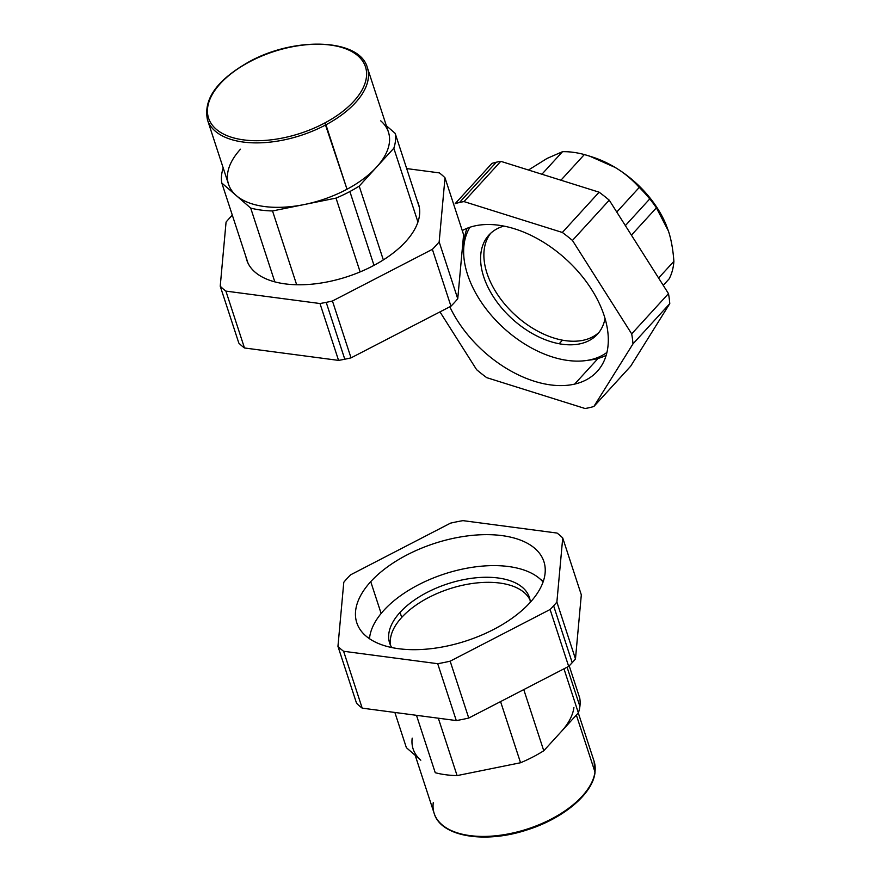 <?xml version="1.0" encoding="UTF-8"?>
<svg xmlns="http://www.w3.org/2000/svg" width="881" height="881" viewBox="0 0 881 881"><rect width="100%" height="100%" fill="white"/><g stroke="black" fill="none" stroke-linecap="round" stroke-linejoin="round"><path stroke-width="1.32" d="M572.21 662.677A127.701 66.504 161.9 0 1 568.674 666.377L550.096 609.509A127.701 66.504 -18.1 0 0 553.62 605.809L572.21 662.677L553.62 605.809A127.701 66.504 -18.1 0 0 556.88 602.064L575.469 658.944A127.701 66.504 161.9 0 1 572.21 662.677A127.701 66.504 -18.1 0 0 575.469 658.944L556.88 602.064A127.701 66.504 161.9 0 1 553.62 605.809A127.701 66.504 161.9 0 1 550.096 609.509L450.158 661.179L468.747 718.048A127.701 66.504 161.9 0 1 456.292 720.57L437.703 663.701A127.701 66.504 -18.1 0 0 450.158 661.179A127.701 66.504 161.9 0 1 437.703 663.701L343.612 651.279L362.201 708.148A127.701 66.504 161.9 0 1 356.541 703.225L337.952 646.357A127.701 66.504 -18.1 0 0 343.612 651.279A127.701 66.504 161.9 0 1 337.952 646.357L343.788 582.264A127.701 66.504 161.9 0 1 347.059 578.531A127.701 66.504 -18.1 0 0 343.788 582.264L337.952 646.357L356.541 703.225A127.701 66.504 -18.1 0 0 362.201 708.148L343.612 651.279L437.703 663.701L456.292 720.57L362.201 708.148L456.292 720.57A127.701 66.504 -18.1 0 0 468.747 718.048L450.158 661.179L550.096 609.509L568.674 666.377L468.747 718.048L568.674 666.377A127.701 66.504 -18.1 0 0 572.21 662.677M350.583 574.83A127.701 66.504 -18.1 0 0 347.059 578.531A127.701 66.504 161.9 0 1 350.583 574.83L450.51 523.149A127.701 66.504 161.9 0 1 462.977 520.638A127.701 66.504 -18.1 0 0 450.51 523.149L350.583 574.83M581.317 594.84L562.728 537.972A127.701 66.504 -18.1 0 0 557.056 533.06A127.701 66.504 161.9 0 1 562.728 537.972L556.88 602.064L562.728 537.972L581.317 594.84L575.469 658.944L581.317 594.84M370.736 581.658L381.132 613.473L370.736 581.658A98.43 51.252 161.9 0 1 469.518 535.659A98.43 51.252 161.9 0 1 543.896 561.582A98.43 51.252 161.9 0 1 529.944 602.681A98.43 51.252 161.9 0 1 431.15 648.669A98.43 51.252 161.9 0 1 356.783 622.746A98.43 51.252 161.9 0 1 370.736 581.658A98.43 51.252 -18.1 0 0 398.675 648.713A98.43 51.252 -18.1 0 0 529.944 602.681A98.43 51.252 -18.1 0 0 502.005 535.615A98.43 51.252 -18.1 0 0 370.736 581.658M462.977 520.638L557.056 533.06L462.977 520.638M543.291 581.35A96.866 50.448 -18.1 0 0 540.251 579.136A96.866 50.448 161.9 0 1 543.291 581.35M370.086 634.76A96.866 50.448 -18.1 0 0 368.941 638.34A96.866 50.448 161.9 0 1 370.086 634.76M401.714 617.427A73.508 38.279 161.9 0 1 473.064 583.387A73.508 38.279 161.9 0 1 530.032 599.972A73.508 38.279 -18.1 0 0 473.064 583.387A73.508 38.279 -18.1 0 0 401.714 617.427A73.508 38.279 -18.1 0 0 390.635 645.531A73.508 38.279 161.9 0 1 401.714 617.427L400.062 612.372L401.714 617.427M523.766 689.592L543.764 750.755A90.325 47.034 161.9 0 1 520.561 762.748L500.573 701.595L520.561 762.748A90.325 47.034 -18.1 0 0 543.764 750.755L578.365 712.883L563.961 668.811L578.365 712.883A90.325 47.034 -18.1 0 0 579.896 706.419L567.078 667.203L579.896 706.419A90.325 47.034 161.9 0 1 578.365 712.883L561.065 731.825A84.102 43.797 -18.1 0 0 573.905 707.553A84.102 43.797 161.9 0 1 561.065 731.825L543.764 750.755L523.766 689.592M438.32 718.191L457.085 775.599A90.325 47.034 161.9 0 1 435.247 772.714L416.482 715.306L435.247 772.714A90.325 47.034 -18.1 0 0 457.085 775.599L520.561 762.748L457.085 775.599L438.32 718.191M413.112 748.96A84.102 43.797 -18.1 0 0 420.81 760.193L406.372 747.672L394.864 712.454L406.372 747.672L420.81 760.193A84.102 43.797 161.9 0 1 412.198 738.124M569.214 665.838L579.72 698.005A90.325 47.034 161.9 0 1 579.896 706.419A90.325 47.034 -18.1 0 0 579.72 698.005L569.214 665.838M594.972 772.009A84.102 43.797 161.9 0 1 517.874 831.785A84.102 43.797 161.9 0 1 434.179 813.416A84.102 43.797 -18.1 0 0 517.874 831.785A84.102 43.797 -18.1 0 0 594.972 772.009A1.553 1.288 7.5 0 1 595.016 772.494A1.553 1.288 -172.5 0 0 594.972 772.009L576.361 715.075L594.972 772.009A84.102 43.797 -18.1 0 0 594.047 761.162A84.102 43.797 161.9 0 1 594.972 772.009M433.265 802.569A84.102 43.797 -18.1 0 0 434.179 813.416L415.193 755.314M391.748 647.546A73.508 38.279 161.9 0 1 389.633 643.053A73.508 38.279 161.9 0 1 400.062 612.372A73.508 38.279 161.9 0 1 473.835 578.024A73.508 38.279 161.9 0 1 529.382 597.384A73.508 38.279 161.9 0 1 530.329 602.252A73.508 38.279 -18.1 0 0 478.273 577.595A73.508 38.279 -18.1 0 0 400.062 612.372A73.508 38.279 -18.1 0 0 391.748 647.546M369.502 638.736A93.441 48.664 161.9 0 1 383.94 610.247A93.441 48.664 161.9 0 1 468.163 567.981A93.441 48.664 161.9 0 1 543.07 582A93.441 48.664 -18.1 0 0 468.163 567.981A93.441 48.664 -18.1 0 0 383.94 610.247A93.441 48.664 -18.1 0 0 369.502 638.736M588.321 360.208A97.02 60.932 -137.6 0 0 606.161 355.373A97.02 60.932 42.4 0 1 588.321 360.208M467.051 228.3A97.02 60.932 -137.6 0 0 463.858 246.493A97.02 60.932 42.4 0 1 467.051 228.3M562.452 340.165A73.508 46.164 42.4 0 1 497.82 294.959A73.508 46.164 42.4 0 1 490.607 233.355A73.508 46.164 -137.6 0 0 497.82 294.959A73.508 46.164 -137.6 0 0 562.452 340.165A73.508 46.164 -137.6 0 0 599.003 332.379A73.508 46.164 42.4 0 1 562.452 340.165L559.182 343.744L562.452 340.165M669.164 278.859A90.325 56.725 -137.6 0 0 673.888 261.327C673.018 249.466 671.19 239.357 668.415 230.998C671.19 239.357 673.018 249.466 673.888 261.327L658.603 278.044L673.888 261.327A90.325 56.725 42.4 0 1 669.164 278.859L663.239 285.345L669.164 278.859M547.068 158.426L528.468 170.022L547.068 158.426L562.519 151.686L541.903 174.24L562.519 151.686L547.068 158.426M592.461 157.049A84.102 52.805 42.4 0 1 615.081 167.412L589.719 156.179L584.356 154.56A90.325 56.725 -137.6 0 0 562.519 151.686A90.325 56.725 42.4 0 1 584.356 154.56C596.25 157.93 606.502 162.214 615.081 167.412C623.748 172.522 631.809 179.195 639.276 187.411L616.766 212.046L639.276 187.411A90.325 56.725 42.4 0 1 649.749 198.919A90.325 56.725 42.4 0 1 656.4 207.828L668.415 230.998L665.915 224.325L656.4 207.828L631.424 235.161L656.4 207.828A90.325 56.725 -137.6 0 0 649.749 198.919L625.367 225.613L649.749 198.919A90.325 56.725 -137.6 0 0 639.276 187.411C631.809 179.195 623.748 172.522 615.081 167.412A84.102 52.805 -137.6 0 0 592.461 157.049L589.719 156.179M560.933 180.209L584.356 154.56L560.933 180.209M665.871 224.203A84.102 52.805 -137.6 0 0 649.385 197.179A84.102 52.805 -137.6 0 0 615.081 167.412A84.102 52.805 42.4 0 1 649.385 197.179A84.102 52.805 42.4 0 1 665.816 224.06A84.102 52.805 42.4 0 1 665.871 224.203M585.061 408.509A127.701 80.193 -137.6 0 0 589.554 407.628A127.701 80.193 -137.6 0 0 593.882 406.471L630.664 366.21L593.882 406.471A127.701 80.193 42.4 0 1 589.554 407.628A127.701 80.193 42.4 0 1 585.061 408.509L486.719 377.652A127.701 80.193 42.4 0 1 476.599 369.668A127.701 80.193 -137.6 0 0 486.719 377.652L585.061 408.509M455.18 203.632L491.961 163.37A127.701 80.193 42.4 0 1 496.3 162.214L459.508 202.487A127.701 80.193 -137.6 0 0 455.18 203.632A127.701 80.193 42.4 0 1 459.508 202.487L496.3 162.214A127.701 80.193 42.4 0 1 500.793 161.333L464.001 201.595A127.701 80.193 -137.6 0 0 459.508 202.487A127.701 80.193 42.4 0 1 464.001 201.595L562.342 232.463L599.124 192.19A127.701 80.193 42.4 0 1 609.245 200.174L572.452 240.447A127.701 80.193 -137.6 0 0 562.342 232.463A127.701 80.193 42.4 0 1 572.452 240.447L631.688 333.877L668.481 293.615A127.701 80.193 42.4 0 1 669.769 303.637L632.976 343.898A127.701 80.193 -137.6 0 0 631.688 333.877A127.701 80.193 42.4 0 1 632.976 343.898L593.882 406.471L632.976 343.898L669.769 303.637L630.664 366.21L669.769 303.637A127.701 80.193 -137.6 0 0 668.481 293.615L631.688 333.877L572.452 240.447L609.245 200.174L668.481 293.615L609.245 200.174A127.701 80.193 -137.6 0 0 599.124 192.19L562.342 232.463L464.001 201.595L500.793 161.333L599.124 192.19L500.793 161.333A127.701 80.193 -137.6 0 0 496.3 162.214A127.701 80.193 -137.6 0 0 491.961 163.37L455.18 203.632M574.643 384.105A98.43 61.813 42.4 0 1 449.817 306.797A98.43 61.813 -137.6 0 0 574.643 384.105L598.111 358.424L574.643 384.105A98.43 61.813 -137.6 0 0 591.658 289.563A98.43 61.813 -137.6 0 0 474.419 225.999A98.43 61.813 42.4 0 1 580.094 273.848A98.43 61.813 42.4 0 1 597.197 371.441A98.43 61.813 42.4 0 1 574.643 384.105M462.25 230.558A98.43 61.813 42.4 0 1 474.419 225.999A98.43 61.813 -137.6 0 0 462.25 230.558M476.599 369.668L439.971 311.885L476.599 369.668M605.038 318.493A73.508 46.164 42.4 0 1 597.439 334.229A73.508 46.164 42.4 0 1 559.182 343.744A73.508 46.164 42.4 0 1 493.525 296.996A73.508 46.164 42.4 0 1 488.9 235.073A73.508 46.164 42.4 0 1 503.899 226.087A73.508 46.164 -137.6 0 0 487.347 285.918A73.508 46.164 -137.6 0 0 559.182 343.744A73.508 46.164 -137.6 0 0 605.038 318.493M606.943 352.4A93.441 58.675 42.4 0 1 563.532 359.767A93.441 58.675 42.4 0 1 483.074 304.782A93.441 58.675 42.4 0 1 469.958 227.243A93.441 58.675 -137.6 0 0 483.074 304.782A93.441 58.675 -137.6 0 0 563.532 359.767A93.441 58.675 -137.6 0 0 606.943 352.4M338.568 360.395L319.979 303.527A127.701 66.504 -18.1 0 0 326.201 302.359L344.79 359.228A127.701 66.504 161.9 0 1 338.568 360.395A127.701 66.504 -18.1 0 0 344.79 359.228L326.201 302.359A127.701 66.504 -18.1 0 0 332.445 301.005L351.034 357.873A127.701 66.504 161.9 0 1 344.79 359.228A127.701 66.504 -18.1 0 0 351.034 357.873L450.962 306.203L432.373 249.334A127.701 66.504 -18.1 0 0 439.167 241.901L457.746 298.769A127.701 66.504 161.9 0 1 450.962 306.203A127.701 66.504 -18.1 0 0 457.746 298.769L463.593 234.676L445.004 177.808A127.701 66.504 -18.1 0 0 439.333 172.885L406.681 168.579L439.333 172.885A127.701 66.504 161.9 0 1 445.004 177.808L463.593 234.676L457.746 298.769L439.167 241.901L445.004 177.808L439.167 241.901A127.701 66.504 161.9 0 1 432.373 249.334L450.962 306.203L351.034 357.873L332.445 301.005L432.373 249.334L332.445 301.005A127.701 66.504 161.9 0 1 326.201 302.359A127.701 66.504 161.9 0 1 319.979 303.527L338.568 360.395L244.478 347.973A127.701 66.504 161.9 0 1 238.817 343.061L220.228 286.193A127.701 66.504 -18.1 0 0 225.899 291.104L244.478 347.973L338.568 360.395M232.331 215.195A127.701 66.504 -18.1 0 0 226.065 222.089L220.228 286.193L238.817 343.061A127.701 66.504 -18.1 0 0 244.478 347.973L225.899 291.104L319.979 303.527L225.899 291.104A127.701 66.504 161.9 0 1 220.228 286.193L226.065 222.089A127.701 66.504 161.9 0 1 232.331 215.195M245.942 256.834L248.001 263.144L245.942 256.834A90.325 47.034 -18.1 0 0 274.817 281.865A90.325 47.034 161.9 0 1 246.757 260.06A90.325 47.034 161.9 0 1 245.942 256.834L221.814 183.028L245.942 256.834M328.084 281.766A90.325 47.034 161.9 0 1 296.655 284.75A90.325 47.034 -18.1 0 0 328.084 281.766A90.325 47.034 -18.1 0 0 360.131 271.91A90.325 47.034 161.9 0 1 328.084 281.766M240.48 149.208A84.102 43.797 -18.1 0 0 236.251 195.549A84.102 43.797 -18.1 0 0 304.275 204.535A84.102 43.797 -18.1 0 0 347.015 189.239A84.102 43.797 -18.1 0 0 376.506 167.17L393.818 148.239L417.935 222.034A90.325 47.034 161.9 0 1 383.334 259.917A90.325 47.034 -18.1 0 0 417.935 222.034A90.325 47.034 -18.1 0 0 419.29 207.156A90.325 47.034 -18.1 0 0 417.231 200.846A90.325 47.034 161.9 0 1 418.475 203.929A90.325 47.034 161.9 0 1 419.29 207.156A90.325 47.034 161.9 0 1 417.935 222.034L393.818 148.239A90.325 47.034 -18.1 0 0 395.173 133.361L419.29 207.156L395.173 133.361A90.325 47.034 161.9 0 1 393.818 148.239L376.506 167.17A84.102 43.797 -18.1 0 0 380.735 120.84M274.817 281.865A90.325 47.034 -18.1 0 0 296.655 284.75A90.325 47.034 161.9 0 1 274.817 281.865L250.689 208.07A90.325 47.034 -18.1 0 0 272.526 210.955L296.655 284.75L272.526 210.955A90.325 47.034 161.9 0 1 250.689 208.07L221.814 183.028A90.325 47.034 161.9 0 1 223.179 168.15A90.325 47.034 -18.1 0 0 221.814 183.028L236.251 195.549A84.102 43.797 161.9 0 1 228.553 184.316L207.487 119.871A84.102 43.797 -18.1 0 0 325.948 124.794A84.102 43.797 -18.1 0 0 367.366 67.617A84.102 43.797 161.9 0 1 325.948 124.794L324.825 122.955A82.539 42.982 -18.1 0 0 357.047 55.085A82.539 42.982 -18.1 0 0 249.202 62.011L249.202 62.011A82.539 42.982 -18.1 0 0 216.99 129.87A82.539 42.982 -18.1 0 0 324.825 122.955L347.015 189.239L325.948 124.794A84.102 43.797 161.9 0 1 207.487 119.871C203.181 99.311 216.979 79.995 248.883 61.901C294.65 36.308 359.701 38.511 367.366 67.617L388.433 132.062A84.102 43.797 161.9 0 1 376.506 167.17L359.206 186.111L383.334 259.917A90.325 47.034 161.9 0 1 373.996 265.346A90.325 47.034 -18.1 0 0 383.334 259.917L359.206 186.111A90.325 47.034 161.9 0 1 349.878 191.54L373.996 265.346A90.325 47.034 161.9 0 1 360.131 271.91A90.325 47.034 -18.1 0 0 373.996 265.346L349.878 191.54A90.325 47.034 -18.1 0 0 359.206 186.111L376.506 167.17A84.102 43.797 161.9 0 1 347.015 189.239A84.102 43.797 161.9 0 1 304.275 204.535L272.526 210.955L304.275 204.535A84.102 43.797 161.9 0 1 236.251 195.549L250.689 208.07L274.817 281.865M360.131 271.91L336.013 198.104A90.325 47.034 -18.1 0 0 349.878 191.54A90.325 47.034 161.9 0 1 336.013 198.104L304.275 204.535L336.013 198.104L360.131 271.91M386.352 125.719L395.173 133.361L386.352 125.719M249.202 62.011A82.539 42.982 161.9 0 1 357.047 55.085A82.539 42.982 161.9 0 1 324.825 122.955A82.539 42.982 161.9 0 1 216.99 129.87A82.539 42.982 161.9 0 1 249.202 62.011M434.179 813.416C440.896 836.785 485.09 843.91 527.146 829.88C563.08 818.647 592.704 793.99 595.016 772.494L594.047 761.162L578.299 712.96"/></g></svg>

